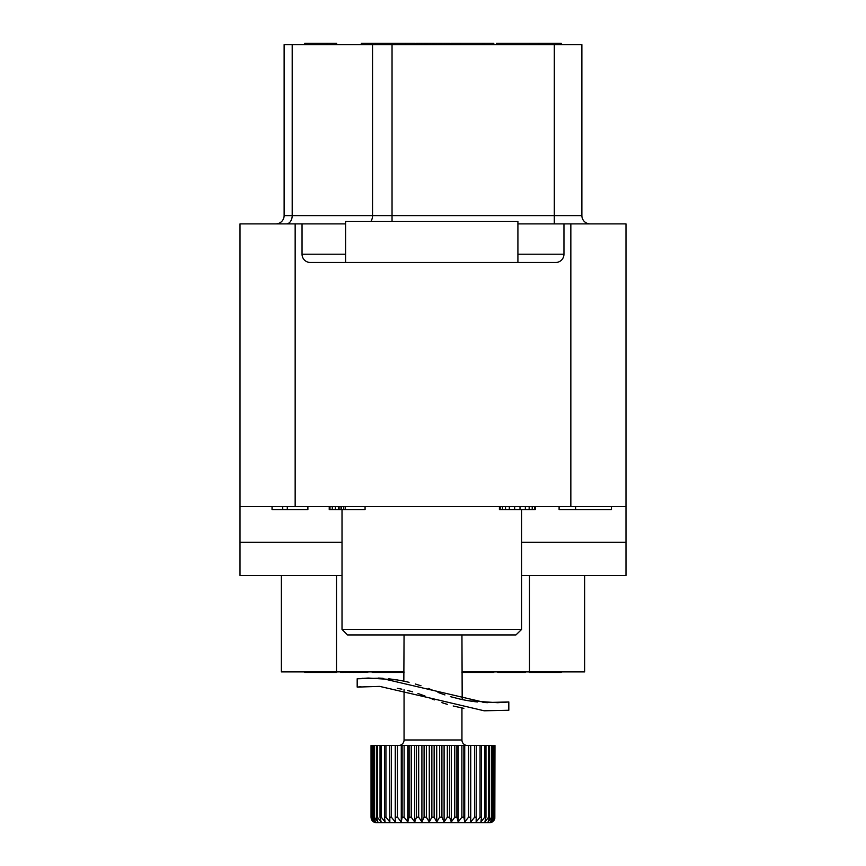 <?xml version="1.0" encoding="UTF-8"?>
<svg xmlns="http://www.w3.org/2000/svg" width="866" height="866" viewBox="0 0 866 866"><rect width="100%" height="100%" fill="white"/><g stroke="black" fill="none" stroke-linecap="round" stroke-linejoin="round"><path stroke-width="1.3" d="M281.363 575.403L281.363 671.897L404.054 671.897M584.637 575.403L584.637 671.897L461.946 671.897M517.911 254.214L563.961 254.214L563.961 223.883L625.988 223.883L625.988 575.403L521.603 575.403M625.988 506.469L240.012 506.469L240.012 575.403L342.016 575.403M240.012 506.469L240.012 223.883L302.039 223.883L302.039 254.214L345.599 254.214M240.012 542.311L342.016 542.311M302.039 254.214A8.27 8.27 0 0 0 310.309 262.485L555.691 262.485A8.27 8.27 0 0 0 563.961 254.214M563.961 223.883L517.911 223.883M345.599 223.883L302.039 223.883M590.147 223.883A8.27 8.27 0 0 1 581.876 215.612L581.876 44.675L554.305 44.675L554.305 215.612L581.876 215.612A8.27 8.27 0 0 0 590.147 223.883M275.853 223.883A8.27 8.27 90 0 0 284.124 215.612L554.305 215.612L554.305 223.883M554.305 44.675L284.124 44.675L284.124 215.612M482.622 44.675L482.622 43.3L493.782 43.3L493.782 44.675M460.344 44.675L460.344 43.3L482.622 43.3M450.785 44.675L450.785 43.3L460.344 43.3M394.398 44.675L394.398 43.3L415.215 43.3L415.215 44.675M405.656 44.675L405.656 43.3M561.2 44.675L561.2 43.3L538.912 43.3L538.912 44.675M496.413 44.675L496.413 43.3L538.912 43.3M484.235 44.675L484.235 43.3M304.8 44.675L304.8 43.3L336.636 43.3L336.636 44.675M327.088 44.675L327.088 43.3M529.494 44.675L529.494 43.3M449.541 44.675L449.541 43.3L448.837 43.3L448.837 44.675M446.726 44.675L446.726 43.3L448.837 43.3M444.615 44.675L444.615 43.3L446.726 43.3M441.097 44.675L441.097 43.3L444.615 43.3M438.986 44.675L438.986 43.3L441.097 43.3M436.172 44.675L436.172 43.3L438.986 43.3M434.061 44.675L434.061 43.3L436.172 43.3M433.357 44.675L433.357 43.3L434.061 43.3M432.643 44.675L432.643 43.3L433.357 43.3M430.532 44.675L430.532 43.3L432.643 43.3M427.014 44.675L427.014 43.3L430.532 43.3M424.903 44.675L424.903 43.3L427.014 43.3M421.385 44.675L421.385 43.3L424.903 43.3M419.274 44.675L419.274 43.3L421.385 43.3M417.163 44.675L417.163 43.3L419.274 43.3M416.459 44.675L416.459 43.3L417.163 43.3M375.4 44.675L375.4 43.3L394.398 43.3M371.178 44.675L371.178 43.3L375.4 43.3M361.317 44.675L361.317 43.3L371.178 43.3M625.988 542.311L521.603 542.311M559.1 506.469L559.1 509.641L575.619 509.641L575.619 506.469M499.411 506.469L499.411 509.641L500.18 509.641L500.18 506.469M502.464 506.469L502.464 509.641L500.18 509.641M505.517 506.469L505.517 509.641L502.464 509.641M509.327 506.469L509.327 509.641L505.517 509.641M514.664 506.469L514.664 509.641L509.327 509.641M520.001 506.469L520.001 509.641L514.664 509.641M525.348 506.469L525.348 509.641L520.001 509.641M529.158 506.469L529.158 509.641L525.348 509.641M532.211 506.469L532.211 509.641L529.158 509.641M534.495 506.469L534.495 509.641L532.211 509.641M535.253 506.469L535.253 509.641L534.495 509.641M345.242 506.469L345.242 509.641L329.232 509.641L329.232 506.469M365.073 506.469L365.073 509.641L345.242 509.641M329.989 506.469L329.989 509.641M332.273 506.469L332.273 509.641M335.326 506.469L335.326 509.641M338.379 506.469L338.379 509.641M339.905 506.469L339.905 509.641M341.431 506.469L341.431 509.641M343.715 506.469L343.715 509.641M272.043 506.469L272.043 509.641L282.727 509.641L282.727 506.469M287.296 506.469L287.296 509.641L282.727 509.641M307.885 506.469L307.885 509.641L287.296 509.641M611.461 506.469L611.461 509.641L575.619 509.641M497.788 671.897L497.788 672.449L516.558 672.449L516.558 671.897M521.256 671.897L521.256 672.449L516.558 672.449M525.359 671.897L525.359 672.449L521.256 672.449M340.641 672.449L341.226 671.897M342.406 671.897L341.226 672.449M343.575 671.897L342.406 672.449M345.328 671.897L343.575 672.449M347.093 671.897L345.328 672.449M349.442 671.897L347.093 672.449M351.791 671.897L349.442 672.449M352.96 671.897L351.791 672.449M353.545 671.897L352.96 672.449M355.894 671.897L353.545 672.449M357.063 671.897L355.894 672.449M358.243 671.897L357.063 672.449M360.581 671.897L358.243 672.449M361.761 671.897L360.581 672.449M364.11 671.897L361.761 672.449M366.448 671.897L364.11 672.449M367.628 671.897L366.448 672.449M368.212 671.897L367.628 672.449M529.364 671.897L529.364 672.449L538.912 672.449L538.912 671.897M561.2 671.897L561.2 672.449L538.912 672.449M484.235 671.897L484.235 672.449L461.946 672.449M493.782 671.897L493.782 672.449L484.235 672.449M482.622 671.897L482.622 672.449M383.378 671.897L383.378 672.449L372.218 672.449L372.218 671.897M404.054 672.449L383.378 672.449M304.8 671.897L304.8 672.449L327.088 672.449L327.088 671.897M336.636 671.897L336.636 672.449L327.088 672.449M381.765 671.897L381.765 672.449M521.603 629.43L515.93 634.951L347.537 634.951L342.016 629.43L521.603 629.43L521.603 509.641M345.599 262.485L345.599 221.404L517.911 221.404L517.911 262.485M376.396 745.507L376.396 817.19L377.868 821.964L374.361 817.19L374.361 745.507L494.973 745.507L494.822 818.5M371.07 817.84L371.027 745.507L374.361 745.507M371.027 745.507L371.027 817.19L373.787 821.996L372.51 820.99M372.034 820.405L371.655 819.788M371.373 819.149L371.178 818.5M371.86 745.507L371.86 817.19L374.253 821.996L371.168 817.19L371.168 745.507M373.657 745.507L373.657 817.19L375.649 821.996L372.293 817.19L372.293 745.507M380.022 745.507L380.022 817.19L381.116 821.996L377.37 817.19L377.37 745.507M384.482 745.507L384.482 817.19L385.099 821.996L381.246 817.19L381.246 745.507M389.711 745.507L389.83 821.996L385.933 817.19L385.933 745.507M395.621 745.507L395.253 821.996L391.378 817.19L391.378 745.507M395.253 821.996L395.253 745.507M402.127 745.507L402.127 817.19L401.272 821.996L397.462 817.19L397.462 745.507M401.272 821.996L401.272 745.507M409.109 745.507L409.109 817.19L407.789 821.996L404.119 817.19L404.119 745.507M407.789 821.996L407.789 745.507M416.47 745.507L416.47 817.19L414.706 821.996L411.231 817.19L411.231 745.507M414.706 821.996L414.706 745.507M424.091 745.507L424.091 817.19L421.904 821.996L418.679 817.19L418.679 745.507M421.904 821.996L421.904 745.507M431.863 745.507L431.863 817.19L429.287 821.996L426.353 817.19L426.353 745.507M429.287 821.996L429.287 745.507M439.647 745.507L439.647 817.19L436.713 821.996L434.137 817.19L434.137 745.507M436.713 821.996L436.713 745.507M447.321 745.507L447.321 817.19L444.096 821.996L441.909 817.19L441.909 745.507M444.096 821.996L444.096 745.507M454.769 745.507L454.769 817.19L451.294 821.996L449.53 817.19L449.53 745.507M451.294 821.996L451.294 745.507M461.881 745.507L461.881 817.19L458.211 821.996L456.891 817.19L456.891 745.507M458.211 821.996L458.211 745.507M468.538 745.507L468.538 817.19L464.728 821.996L463.873 817.19L463.873 745.507M464.728 821.996L464.728 745.507M474.622 745.507L474.622 817.233L470.747 821.996L470.379 745.507M470.747 821.996L470.747 745.507M480.067 745.507L480.067 817.19L476.17 821.996L476.289 745.507M484.754 745.507L484.754 817.233L480.901 821.996L481.518 817.19L481.518 745.507M488.63 745.507L488.63 817.19L484.884 821.996L485.978 817.19L485.978 745.507M491.639 745.507L491.639 817.19L488.056 821.996L489.604 817.19L489.604 745.507M493.707 745.507L493.707 817.19L490.351 821.996L492.343 817.19L492.343 745.507M494.832 745.507L494.832 817.19L491.747 821.996L494.14 817.19L494.14 745.507M493.966 820.405L492.213 821.996L494.832 817.19M494.627 819.149L494.345 819.788M391.378 817.19L389.711 817.19M385.933 817.19L384.482 817.19M373.787 821.996A5.51 5.51 0 0 0 376.483 822.7L489.517 822.7A5.51 5.51 0 0 0 492.213 821.996M414.056 822.7L451.944 822.7M398.533 745.507A5.51 5.51 0 0 0 404.054 739.986L461.946 739.986A5.51 5.51 0 0 0 467.467 745.507M461.946 634.951L462.184 699.587M463.624 708.312L461.946 707.987L463.624 708.312L461.946 707.987L461.946 739.986M404.054 634.951L403.837 681.141M404.054 689.65L404.054 739.986M468.842 700.821L497.712 702.705L508.818 701.947L503.709 702.402M461.275 699.403L450.396 696.643M444.94 694.933L437.958 692.399M487.482 702.672L482.957 702.434L487.482 702.672M477.437 701.958L474.167 701.59L477.437 701.958M472.251 701.33L467.705 700.637L472.251 701.33M429.72 697.964L379.698 686.392L357.182 687.095L357.182 678.782L380.759 678.165L485.231 702.564L508.818 701.947L508.818 710.261L484.148 710.791L429.72 697.964L434.418 699.89M433 690.364L428.226 688.405M421.006 685.785L415.399 684.032M409.066 682.332L403.632 681.098M397.299 688.318L401.889 689.184M407.334 690.418L412.649 691.837M417.953 693.482L424.99 696.015M441.931 702.64L447.3 704.35M453.167 705.985L463.862 708.356M397.873 680.027L388.563 678.771L397.873 680.027M383.043 678.295L378.518 678.056L383.043 678.295M363.049 678.284L362.475 678.316L363.049 678.284M357.182 687.095L360.981 686.727M401.727 689.152L397.656 688.373M376.483 822.7L395.113 822.7M470.887 822.7L489.517 822.7M508.721 701.958L506.816 702.142M462.13 699.576L468.019 700.691M357.182 678.782L368.277 678.035L397.158 679.907M398.652 680.156L403.664 681.109M336.506 575.403L336.506 671.897M295.154 506.469L295.154 223.883M570.846 223.883L570.846 506.469M392.038 221.404L392.038 44.675M370.875 221.404A8.27 5.846 90 0 0 372.542 215.612L372.542 44.675M286.354 223.883A8.27 5.846 90 0 0 292.199 215.612L292.199 44.675M529.494 671.897L529.494 575.403M373.657 817.19L374.361 817.19M376.396 817.19L377.37 817.19M380.022 817.19L381.246 817.19M395.621 817.19L397.462 817.19M402.127 817.19L404.119 817.19M409.109 817.19L411.231 817.19M416.47 817.19L418.679 817.19M424.091 817.19L426.353 817.19M431.863 817.19L434.137 817.19M439.647 817.19L441.909 817.19M447.321 817.19L449.53 817.19M454.769 817.19L456.891 817.19M461.881 817.19L463.873 817.19M468.538 817.19L470.379 817.19M474.622 817.19L476.289 817.19M480.067 817.19L481.518 817.19M484.754 817.19L485.978 817.19M488.63 817.19L489.604 817.19M491.639 817.19L492.343 817.19M342.016 509.641L342.016 629.43"/></g></svg>
